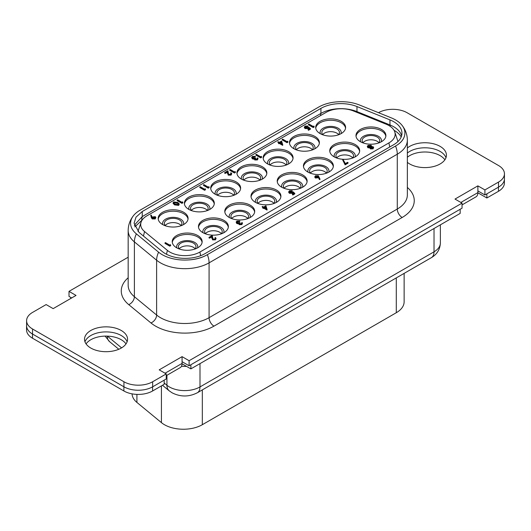 <?xml version="1.0" encoding="UTF-8"?>
<svg xmlns="http://www.w3.org/2000/svg" width="531" height="531" viewBox="0 0 531 531"><rect width="100%" height="100%" fill="white"/><g stroke="black" fill="none" stroke-linecap="round" stroke-linejoin="round"><path stroke-width="0.8" d="M404.131 273.379L404.131 301.787A26.796 15.472 180 0 1 396.285 312.726L202.324 424.707A26.796 15.472 180 0 1 164.431 424.707A26.796 15.472 180 0 1 161.431 422.636L136.912 402.425A26.796 15.472 180 0 1 132.073 393.856M169.801 252.039A21.286 12.286 0 0 0 199.902 252.039L388.904 142.912A21.286 12.286 0 0 0 394.759 131.894A21.286 12.286 0 0 0 388.904 125.535A21.286 12.286 0 0 0 386.064 124.161L353.42 110.959A21.286 12.286 0 0 0 326.16 112.34L146.941 215.812A21.286 12.286 0 0 0 141.087 222.17A21.286 12.286 0 0 0 144.551 231.549L167.411 250.393A21.286 12.286 0 0 0 169.801 252.039M273.943 203.346A8.795 5.078 0 0 0 272.177 201.88A8.795 5.078 0 0 0 257.966 203.346M273.77 203.552A8.795 5.078 0 0 0 274.753 201.216A8.795 5.078 0 0 0 272.177 197.625A8.795 5.078 0 0 0 262.586 196.523A8.795 5.078 0 0 0 257.157 201.216A8.795 5.078 0 0 0 258.139 203.552M276.299 202.424A10.554 6.093 0 0 0 273.419 196.908A10.554 6.093 0 0 0 260.967 195.846A10.554 6.093 0 0 0 255.603 202.424M280.859 196.908A14.954 8.635 0 0 0 276.532 191.518A14.954 8.635 0 0 0 260.814 189.521A14.954 8.635 0 0 0 251.05 196.908M255.378 202.298A14.954 8.635 0 0 0 271.68 204.169A14.954 8.635 0 0 0 280.912 196.191A14.954 8.635 0 0 0 276.532 190.085A14.954 8.635 0 0 0 260.23 188.213A14.954 8.635 0 0 0 250.997 196.191A14.954 8.635 0 0 0 255.378 202.298M247.718 218.487A8.795 5.078 0 0 0 245.953 217.02A8.795 5.078 0 0 0 231.742 218.487M247.546 218.692A8.795 5.078 0 0 0 248.528 216.356A8.795 5.078 0 0 0 245.953 212.765A8.795 5.078 0 0 0 236.368 211.663A8.795 5.078 0 0 0 230.939 216.356A8.795 5.078 0 0 0 231.921 218.692M250.081 217.564A10.554 6.093 0 0 0 247.2 212.048A10.554 6.093 0 0 0 234.742 210.986A10.554 6.093 0 0 0 229.385 217.564M254.634 212.048A14.954 8.635 0 0 0 250.307 206.659A14.954 8.635 0 0 0 234.589 204.661A14.954 8.635 0 0 0 224.832 212.048M229.16 217.431A14.954 8.635 0 0 0 245.455 219.303A14.954 8.635 0 0 0 254.688 211.331A14.954 8.635 0 0 0 250.307 205.225A14.954 8.635 0 0 0 234.012 203.353A14.954 8.635 0 0 0 224.779 211.331A14.954 8.635 0 0 0 229.16 217.431M221.407 233.68A8.795 5.078 0 0 0 219.635 232.213A8.795 5.078 0 0 0 205.431 233.68M221.228 233.886A8.795 5.078 0 0 0 222.21 231.549A8.795 5.078 0 0 0 219.635 227.958A8.795 5.078 0 0 0 210.05 226.856A8.795 5.078 0 0 0 204.621 231.549A8.795 5.078 0 0 0 205.603 233.886M223.763 232.757A10.554 6.093 0 0 0 220.883 227.241A10.554 6.093 0 0 0 208.424 226.179A10.554 6.093 0 0 0 203.068 232.757M228.317 227.241A14.954 8.635 0 0 0 223.989 221.852A14.954 8.635 0 0 0 208.271 219.854A14.954 8.635 0 0 0 198.514 227.241M202.842 232.631A14.954 8.635 0 0 0 219.137 234.503A14.954 8.635 0 0 0 228.37 226.525A14.954 8.635 0 0 0 223.989 220.418A14.954 8.635 0 0 0 207.694 218.546A14.954 8.635 0 0 0 198.461 226.525A14.954 8.635 0 0 0 202.842 232.631M195.182 248.82A8.795 5.078 0 0 0 193.417 247.353A8.795 5.078 0 0 0 179.206 248.82M195.01 249.026A8.795 5.078 0 0 0 195.992 246.689A8.795 5.078 0 0 0 193.417 243.098A8.795 5.078 0 0 0 183.826 241.997A8.795 5.078 0 0 0 178.396 246.689A8.795 5.078 0 0 0 179.378 249.026M197.539 247.897A10.554 6.093 0 0 0 194.658 242.382A10.554 6.093 0 0 0 182.206 241.32A10.554 6.093 0 0 0 176.843 247.897M202.099 242.382A14.954 8.635 0 0 0 197.771 236.992A14.954 8.635 0 0 0 182.053 234.994A14.954 8.635 0 0 0 172.29 242.382M176.617 247.765A14.954 8.635 0 0 0 192.919 249.636A14.954 8.635 0 0 0 202.152 241.665A14.954 8.635 0 0 0 197.771 235.558A14.954 8.635 0 0 0 181.469 233.686A14.954 8.635 0 0 0 172.236 241.665A14.954 8.635 0 0 0 176.617 247.765M284.191 188.206A8.795 5.078 180 0 1 298.395 186.739A8.795 5.078 180 0 1 300.168 188.206M284.364 188.412A8.795 5.078 180 0 1 283.381 186.076A8.795 5.078 180 0 1 288.811 181.39A8.795 5.078 180 0 1 298.395 182.485A8.795 5.078 180 0 1 300.971 186.076A8.795 5.078 180 0 1 299.988 188.412M281.828 187.284A10.554 6.093 180 0 1 287.185 180.706A10.554 6.093 180 0 1 299.643 181.768A10.554 6.093 180 0 1 302.524 187.284M277.275 181.768A14.954 8.635 180 0 1 287.032 174.38A14.954 8.635 180 0 1 302.75 176.385A14.954 8.635 180 0 1 307.077 181.768M281.603 187.158A14.954 8.635 180 0 1 277.222 181.051A14.954 8.635 180 0 1 286.455 173.073A14.954 8.635 180 0 1 302.75 174.945A14.954 8.635 180 0 1 307.13 181.051A14.954 8.635 180 0 1 297.898 189.029A14.954 8.635 180 0 1 281.603 187.158M310.409 173.066A8.795 5.078 180 0 1 324.62 171.606A8.795 5.078 180 0 1 326.386 173.066M310.582 173.272A8.795 5.078 180 0 1 309.6 170.942A8.795 5.078 180 0 1 315.029 166.249A8.795 5.078 180 0 1 324.62 167.351A8.795 5.078 180 0 1 327.196 170.942A8.795 5.078 180 0 1 326.213 173.272M308.053 172.144A10.554 6.093 180 0 1 313.409 165.566A10.554 6.093 180 0 1 325.861 166.628A10.554 6.093 180 0 1 328.749 172.144M303.493 166.628A14.954 8.635 180 0 1 313.257 159.24A14.954 8.635 180 0 1 328.974 161.245A14.954 8.635 180 0 1 333.302 166.628M307.821 172.017A14.954 8.635 180 0 1 303.44 165.911A14.954 8.635 180 0 1 312.673 157.933A14.954 8.635 180 0 1 328.974 159.804A14.954 8.635 180 0 1 333.355 165.911A14.954 8.635 180 0 1 324.122 173.889A14.954 8.635 180 0 1 307.821 172.017M336.727 157.873A8.795 5.078 180 0 1 350.938 156.406A8.795 5.078 180 0 1 352.703 157.873M336.9 158.079A8.795 5.078 180 0 1 335.917 155.749A8.795 5.078 180 0 1 341.347 151.056A8.795 5.078 180 0 1 350.938 152.151A8.795 5.078 180 0 1 353.513 155.749A8.795 5.078 180 0 1 352.531 158.079M334.364 156.95A10.554 6.093 180 0 1 339.727 150.373A10.554 6.093 180 0 1 352.179 151.435A10.554 6.093 180 0 1 355.06 156.95M329.811 151.435A14.954 8.635 180 0 1 339.575 144.047A14.954 8.635 180 0 1 355.292 146.052A14.954 8.635 180 0 1 359.62 151.435M334.138 156.824A14.954 8.635 180 0 1 329.758 150.718A14.954 8.635 180 0 1 338.99 142.739A14.954 8.635 180 0 1 355.292 144.611A14.954 8.635 180 0 1 359.673 150.718A14.954 8.635 180 0 1 350.44 158.696A14.954 8.635 180 0 1 334.138 156.824M362.952 142.733A8.795 5.078 180 0 1 377.156 141.273A8.795 5.078 180 0 1 378.928 142.733M363.124 142.939A8.795 5.078 180 0 1 362.142 140.609A8.795 5.078 180 0 1 367.571 135.916A8.795 5.078 180 0 1 377.156 137.018A8.795 5.078 180 0 1 379.731 140.609A8.795 5.078 180 0 1 378.749 142.939M360.589 141.81A10.554 6.093 180 0 1 365.945 135.239A10.554 6.093 180 0 1 378.404 136.294A10.554 6.093 180 0 1 381.285 141.81M356.035 136.294A14.954 8.635 180 0 1 365.793 128.907A14.954 8.635 180 0 1 381.51 130.911A14.954 8.635 180 0 1 385.838 136.294M360.363 141.684A14.954 8.635 180 0 1 355.982 135.578A14.954 8.635 180 0 1 365.215 127.599A14.954 8.635 180 0 1 381.51 129.471A14.954 8.635 180 0 1 385.891 135.578A14.954 8.635 180 0 1 376.658 143.556A14.954 8.635 180 0 1 360.363 141.684M259.878 180.082A8.795 5.078 0 0 0 258.106 178.622A8.795 5.078 0 0 0 243.902 180.082M259.699 180.294A8.795 5.078 0 0 0 260.681 177.958A8.795 5.078 0 0 0 258.106 174.367A8.795 5.078 0 0 0 248.521 173.265A8.795 5.078 0 0 0 243.092 177.958A8.795 5.078 0 0 0 244.074 180.294M262.234 179.159A10.554 6.093 0 0 0 259.354 173.65A10.554 6.093 0 0 0 246.895 172.588A10.554 6.093 0 0 0 241.539 179.159M266.788 173.65A14.954 8.635 0 0 0 262.46 168.261A14.954 8.635 0 0 0 246.742 166.256A14.954 8.635 0 0 0 236.985 173.65M241.313 179.033A14.954 8.635 0 0 0 257.608 180.905A14.954 8.635 0 0 0 266.841 172.927A14.954 8.635 0 0 0 262.46 166.827A14.954 8.635 0 0 0 246.165 164.955A14.954 8.635 0 0 0 236.932 172.927A14.954 8.635 0 0 0 241.313 179.033M233.653 195.222A8.795 5.078 0 0 0 231.888 193.762A8.795 5.078 0 0 0 217.677 195.222M233.481 195.428A8.795 5.078 0 0 0 234.463 193.098A8.795 5.078 0 0 0 231.888 189.507A8.795 5.078 0 0 0 222.297 188.405A8.795 5.078 0 0 0 216.867 193.098A8.795 5.078 0 0 0 217.849 195.428M236.016 194.3A10.554 6.093 0 0 0 233.129 188.784A10.554 6.093 0 0 0 220.677 187.722A10.554 6.093 0 0 0 215.32 194.3M240.57 188.784A14.954 8.635 0 0 0 236.242 183.401A14.954 8.635 0 0 0 220.524 181.396A14.954 8.635 0 0 0 210.761 188.784M215.088 194.173A14.954 8.635 0 0 0 231.39 196.045A14.954 8.635 0 0 0 240.623 188.067A14.954 8.635 0 0 0 236.242 181.96A14.954 8.635 0 0 0 219.94 180.089A14.954 8.635 0 0 0 210.707 188.067A14.954 8.635 0 0 0 215.088 194.173M286.096 164.949A8.795 5.078 0 0 0 284.331 163.482A8.795 5.078 0 0 0 270.12 164.949M285.924 165.154A8.795 5.078 0 0 0 286.906 162.818A8.795 5.078 0 0 0 284.331 159.227A8.795 5.078 0 0 0 274.739 158.125A8.795 5.078 0 0 0 269.31 162.818A8.795 5.078 0 0 0 270.292 165.154M288.459 164.026A10.554 6.093 0 0 0 285.572 158.51A10.554 6.093 0 0 0 273.12 157.448A10.554 6.093 0 0 0 267.763 164.026M293.012 158.51A14.954 8.635 0 0 0 288.685 153.12A14.954 8.635 0 0 0 272.967 151.116A14.954 8.635 0 0 0 263.203 158.51M267.531 163.893A14.954 8.635 0 0 0 283.833 165.765A14.954 8.635 0 0 0 293.066 157.793A14.954 8.635 0 0 0 288.685 151.687A14.954 8.635 0 0 0 272.383 149.815A14.954 8.635 0 0 0 263.15 157.793A14.954 8.635 0 0 0 267.531 163.893M312.414 149.749A8.795 5.078 0 0 0 310.648 148.288A8.795 5.078 0 0 0 296.437 149.749M312.241 149.961A8.795 5.078 0 0 0 313.224 147.625A8.795 5.078 0 0 0 310.648 144.034A8.795 5.078 0 0 0 301.057 142.932A8.795 5.078 0 0 0 295.628 147.625A8.795 5.078 0 0 0 296.61 149.961M314.777 148.833A10.554 6.093 0 0 0 311.889 143.317A10.554 6.093 0 0 0 299.438 142.255A10.554 6.093 0 0 0 294.081 148.833M319.33 143.317A14.954 8.635 0 0 0 315.002 137.927A14.954 8.635 0 0 0 299.285 135.923A14.954 8.635 0 0 0 289.521 143.317M293.849 148.7A14.954 8.635 0 0 0 310.15 150.572A14.954 8.635 0 0 0 319.383 142.593A14.954 8.635 0 0 0 315.002 136.494A14.954 8.635 0 0 0 298.701 134.622A14.954 8.635 0 0 0 289.468 142.593A14.954 8.635 0 0 0 293.849 148.7M207.336 210.415A8.795 5.078 0 0 0 205.57 208.955A8.795 5.078 0 0 0 191.359 210.415M207.163 210.621A8.795 5.078 0 0 0 208.145 208.291A8.795 5.078 0 0 0 205.57 204.7A8.795 5.078 0 0 0 195.979 203.599A8.795 5.078 0 0 0 190.549 208.291A8.795 5.078 0 0 0 191.532 210.621M209.699 209.493A10.554 6.093 0 0 0 206.811 203.984A10.554 6.093 0 0 0 194.359 202.922A10.554 6.093 0 0 0 189.003 209.493M214.252 203.984A14.954 8.635 0 0 0 209.924 198.594A14.954 8.635 0 0 0 194.207 196.589A14.954 8.635 0 0 0 184.443 203.984M188.77 209.367A14.954 8.635 0 0 0 205.072 211.238A14.954 8.635 0 0 0 214.305 203.26A14.954 8.635 0 0 0 209.924 197.154A14.954 8.635 0 0 0 193.623 195.282A14.954 8.635 0 0 0 184.39 203.26A14.954 8.635 0 0 0 188.77 209.367M338.639 134.615A8.795 5.078 0 0 0 336.866 133.148A8.795 5.078 0 0 0 322.662 134.615M338.459 134.821A8.795 5.078 0 0 0 339.442 132.484A8.795 5.078 0 0 0 336.866 128.894A8.795 5.078 0 0 0 327.282 127.792A8.795 5.078 0 0 0 321.852 132.484A8.795 5.078 0 0 0 322.835 134.821M340.995 133.693A10.554 6.093 0 0 0 338.114 128.177A10.554 6.093 0 0 0 325.656 127.115A10.554 6.093 0 0 0 320.299 133.693M345.548 128.177A14.954 8.635 0 0 0 341.221 122.787A14.954 8.635 0 0 0 325.503 120.789A14.954 8.635 0 0 0 315.746 128.177M320.074 133.56A14.954 8.635 0 0 0 336.369 135.432A14.954 8.635 0 0 0 345.601 127.46A14.954 8.635 0 0 0 341.221 121.353A14.954 8.635 0 0 0 324.926 119.482A14.954 8.635 0 0 0 315.693 127.46A14.954 8.635 0 0 0 320.074 133.56M181.117 225.556A8.795 5.078 0 0 0 179.345 224.095A8.795 5.078 0 0 0 165.141 225.556M180.938 225.761A8.795 5.078 0 0 0 181.921 223.432A8.795 5.078 0 0 0 179.345 219.841A8.795 5.078 0 0 0 169.761 218.739A8.795 5.078 0 0 0 164.331 223.432A8.795 5.078 0 0 0 165.314 225.761M183.474 224.633A10.554 6.093 0 0 0 180.593 219.117A10.554 6.093 0 0 0 168.135 218.055A10.554 6.093 0 0 0 162.778 224.633M188.027 219.117A14.954 8.635 0 0 0 183.699 213.734A14.954 8.635 0 0 0 167.982 211.73A14.954 8.635 0 0 0 158.225 219.117M162.552 224.507A14.954 8.635 0 0 0 178.847 226.379A14.954 8.635 0 0 0 188.08 218.4A14.954 8.635 0 0 0 183.699 212.294A14.954 8.635 0 0 0 167.404 210.422A14.954 8.635 0 0 0 158.172 218.4A14.954 8.635 0 0 0 162.552 224.507M307.854 126.013L305.511 126.371L305 127.082L305.504 127.772L307.714 127.719L308.524 126.969L310.429 128.635L310.429 129.186L308.465 130.321L307.973 129.484L309.6 128.542L308.604 127.666L308.133 128.602L305.06 128.562L304.316 127.573L305.04 126.073L307.854 126.013L307.422 126.809L305.066 127.354M309.221 128.761L308.604 128.223M314.133 127.048L313.25 127.559L308.465 124.792L308.465 124.241L308.896 123.995L313.19 126.471L313.927 126.046L314.133 127.048M282.757 144.751L282.671 145.355L279.359 143.436L278.808 143.755L278.317 142.919L278.868 142.6L277.766 141.963L278.198 141.717L279.299 142.354L281.569 141.047L282.757 144.751L279.359 142.885L278.317 142.919M278.39 142.879L277.766 141.963M182.837 202.849L181.947 203.36L177.168 200.599L177.168 200.048L177.593 199.795L181.887 202.278L182.624 201.853L182.837 202.849M155.875 217.478L155.211 218.938L152.258 218.945L151.401 217.816L150.724 215.168L151.302 215.108L151.919 217L155.271 216.661L155.875 217.478L155.211 218.387L152.258 218.394L150.724 215.168M292.203 190.742L289.86 191.1L289.349 191.81L289.853 192.507L292.063 192.448L292.873 191.698L294.778 193.364L294.778 193.915L292.813 195.05L292.322 194.213L293.948 193.271L292.953 192.395L292.481 193.33L289.408 193.297L288.665 192.302L289.388 190.802L292.203 190.742L291.771 191.545L289.415 192.083M293.57 193.49L292.953 192.952M267.106 209.48L267.02 210.084L263.708 208.165L263.157 208.484L262.666 207.654L263.217 207.329L262.115 206.692L262.546 206.446L263.648 207.083L265.918 205.776L267.106 209.48L263.708 207.614L262.666 207.654M262.739 207.608L262.115 206.692M170.683 245.667L169.794 246.178L165.008 243.417L165.008 242.866L165.44 242.621L169.734 245.096L170.471 244.672L170.683 245.667M215.36 238.665L214.975 237.735L215.4 237.49L216.084 238.426L215.44 239.859L212.573 239.873L211.743 236.899L209.513 238.18L209.022 237.901L209.022 237.344L212.274 235.472L212.964 239.056L214.969 239.016L215.44 238.386L214.975 237.735M216.084 238.426L215.44 239.859M241.751 223.451L242.09 222.509L242.488 223.226L241.89 224.593L239.249 224.679L238.824 223.79L236.76 223.524L236.136 222.091L236.872 221.128L239.879 221.022L239.448 221.819L238.412 221.653L236.846 222.423M242.488 223.226L241.89 224.593M239.879 221.022L237.357 221.414L236.773 222.15L237.151 222.701L240.125 222.721L239.541 223.77M319.954 178.967L319.954 179.518L319.363 179.558L318.7 177.712L315.407 178.031L314.79 177.201L315.441 175.768L318.348 175.768L319.954 178.967L319.363 179.007L318.7 177.162L315.407 177.473L314.79 176.65M348.051 163.156L345.11 164.856L342.714 160.017L343.291 159.924L345.342 163.601L347.559 162.32L348.051 163.156M373.685 147.472L373.054 148.308L370.459 148.375L370.134 147.406L367.937 147.206L367.313 146.423L368.056 145.388L371.149 145.308L371.514 146.609L373.233 146.788L373.685 147.472L373.054 148.866L370.459 148.932L370.134 147.963L367.937 147.757L367.313 146.775M179.279 204.017L178.695 205.384L174.526 204.886L173.066 203.32L173.664 201.926L177.779 202.45L179.279 204.017L178.695 204.833L174.526 204.329L173.066 202.762M209.154 187.655L208.265 188.166L203.486 185.405L203.486 184.854L203.911 184.602L208.205 187.085L208.942 186.66L209.154 187.655M205.47 189.779L204.588 190.29L199.802 187.529L199.802 186.978L200.233 186.726L204.528 189.209L205.265 188.784L205.47 189.779M235.372 172.515L234.49 173.026L229.704 170.265L229.704 169.714L230.135 169.462L234.43 171.944L235.167 171.52L235.372 172.515M231.012 173.936L230.627 173.006L231.051 172.761L231.735 173.697L231.091 175.13L228.217 175.144L227.394 172.17L225.164 173.451L224.673 173.172L224.673 172.615L227.925 170.743L228.609 174.327L230.62 174.287L231.091 173.657L230.627 173.006M231.735 173.697L231.091 175.13M261.597 157.382L260.708 157.886L255.929 155.125L255.929 154.574L256.354 154.329L260.648 156.804L261.385 156.379L261.597 157.382M257.303 158.776L257.641 157.833L258.039 158.557L257.449 159.917L254.807 160.004L254.382 159.114L252.318 158.849L251.694 157.415L252.431 156.453L255.438 156.346L255.006 157.143L253.971 156.977L252.404 157.747M258.039 158.557L257.449 159.917M255.438 156.346L252.909 156.738L252.331 157.475L252.703 158.026L255.683 158.046L255.092 159.094M287.915 142.182L287.025 142.693L282.24 139.932L282.24 139.381L282.671 139.135L286.966 141.611L287.702 141.186L287.915 142.182M170.683 245.116L169.794 245.627L169.794 246.178M169.794 245.627L165.008 242.866M215.44 239.308L212.573 239.322L211.743 236.341L209.513 237.629L209.513 238.18M209.513 237.629L209.022 237.344M211.743 236.341L211.743 236.899M212.573 239.322L212.573 239.873M240.125 222.721L239.68 223.883L241.393 223.757L241.658 222.755L241.831 223.193M239.428 223.518L239.68 223.883M237.357 221.414L237.357 221.965M238.412 221.102L238.412 221.653M239.448 221.268L239.448 221.819M241.89 224.036L239.249 224.128L238.824 223.232L236.76 222.974L236.76 223.524M236.76 222.974L236.136 222.091M237.895 223.299L237.895 223.85M239.249 224.128L239.249 224.679M238.777 224.029L238.824 223.232M265.566 206.546L264.139 207.369L266.217 208.57L265.566 206.546L265.566 207.097L264.617 207.641M263.157 207.933L263.157 208.484M263.708 207.614L263.708 208.165M267.02 209.526L267.02 210.084M265.998 208.444L265.566 207.097M294.778 193.364L292.813 194.499L292.813 195.05M289.86 191.1L289.86 191.658M291.771 190.987L291.771 191.545M292.953 192.395L289.408 192.74L289.408 193.297M289.408 192.74L288.665 191.751M292.481 192.773L292.481 193.33M292.813 194.499L292.322 194.213M317.843 177.142L318.295 176.551L317.896 176.007L315.905 176.06L315.812 177.215L317.843 177.142M315.447 176.697L315.812 177.215M315.407 177.473L315.407 178.031M318.248 177.473L318.248 178.024M318.7 177.162L318.7 177.712M319.363 179.007L319.363 179.558M318.208 176.83L315.527 176.956M317.896 176.007L317.896 176.564M315.905 176.06L315.905 176.617M348.051 162.605L345.11 164.305L345.11 164.856M345.11 164.305L342.714 160.017M370.027 148.335L370.134 147.406M371.687 146.602L371.687 146.052L371.514 146.609M372.589 148.016L372.795 147.034L371.036 147.14L370.903 148.142L372.589 148.016M373.054 147.412L372.795 147.034L372.795 147.591L370.711 147.976M370.611 147.704L370.903 148.142M370.538 146.861L371.096 146.118L370.704 145.547L368.541 145.673L367.97 146.39L368.361 146.954L370.538 146.861M370.459 148.375L370.459 148.932M373.054 148.308L373.054 148.866M367.937 147.206L367.937 147.757M371.036 147.14L371.036 147.691M371.023 146.403L368.541 146.231L368.043 146.669M370.704 145.547L370.704 146.098M368.541 145.673L368.541 146.231M152.795 217.02L152.324 217.617L152.716 218.161L154.74 218.095L154.866 216.927L152.795 217.02L152.417 217.902M155.225 217.431L154.866 216.927L154.866 217.478L152.795 217.571M152.258 218.394L152.258 218.945M155.211 218.387L155.211 218.938M182.837 202.298L181.947 202.809L181.947 203.36M181.947 202.809L177.168 200.048M177.347 202.703L174.141 202.218L173.936 203.287L174.958 204.083L178.19 204.554L178.602 203.957L177.347 202.703L177.347 203.254L174.141 202.769L173.803 203.088M173.73 202.809L173.936 203.287M174.526 204.329L174.526 204.886M178.695 204.833L178.695 205.384M178.529 204.229L177.347 203.254M174.141 202.218L174.141 202.769M209.154 187.104L208.265 187.616L208.265 188.166M208.265 187.616L203.486 184.854M205.47 189.228L204.588 189.74L204.588 190.29M204.588 189.74L199.802 186.978M235.372 171.964L234.49 172.475L234.49 173.026M234.49 172.475L229.704 169.714M231.091 174.58L228.217 174.593L227.394 171.613L225.164 172.9L225.164 173.451M225.164 172.9L224.673 172.615M227.394 171.613L227.394 172.17M228.217 174.593L228.217 175.144M261.597 156.824L260.708 157.335L260.708 157.886M260.708 157.335L255.929 154.574M255.683 158.046L255.238 159.207L256.951 159.081L257.216 158.079L257.382 158.517M254.98 158.842L255.238 159.207M252.909 156.738L252.909 157.289M253.971 156.426L253.971 156.977M255.006 156.592L255.006 157.143M257.449 159.366L254.807 159.453L254.382 158.563L252.318 158.298L252.318 158.849M252.318 158.298L251.694 157.415M253.453 158.623L253.453 159.181M254.807 159.453L254.807 160.004M254.336 159.353L254.382 158.563M287.915 141.631L287.025 142.142L287.025 142.693M287.025 142.142L282.24 139.381M281.218 141.817L279.791 142.64L281.868 143.841L281.218 141.817L281.218 142.368L280.268 142.912M278.808 143.204L278.808 143.755M279.359 142.885L279.359 143.436M282.671 144.797L282.671 145.355M281.649 143.715L281.218 142.368M314.133 126.491L313.25 127.002L313.25 127.559M313.25 127.002L308.465 124.241M310.429 128.635L308.465 129.763L308.465 130.321M305.511 126.371L305.511 126.929M307.422 126.259L307.422 126.809M308.604 127.666L305.06 128.011L305.06 128.562M305.06 128.011L304.316 127.022M308.133 128.044L308.133 128.602M308.465 129.763L307.973 129.484M86.068 343.896A21.519 12.425 180 0 1 121.254 339.734A21.519 12.425 180 0 1 126.013 343.896M127.108 341.798A21.519 12.425 0 0 0 121.254 335.532A21.519 12.425 0 0 0 99.881 332.419A21.519 12.425 0 0 0 84.973 341.798A21.519 12.425 0 0 1 99.881 332.419A21.519 12.425 0 0 1 121.254 335.532A21.519 12.425 0 0 1 127.108 341.798M407.35 157.242A21.519 12.425 180 0 1 440.126 155.636A21.519 12.425 180 0 1 444.885 159.798M445.98 157.7A21.519 12.425 0 0 0 440.126 151.435A21.519 12.425 0 0 0 407.35 153.041A21.519 12.425 0 0 1 440.126 151.435A21.519 12.425 0 0 1 445.98 157.7M70.776 298.468L70.776 297.44M460.178 209.26L460.178 213.402L190.881 368.879L190.881 364.737M182.067 363.788L190.881 368.879M164.179 380.15L164.179 384.298L152.596 390.982A20.304 11.722 180 0 1 123.889 390.982L32.497 338.214A20.304 11.722 180 0 1 26.55 329.93L26.55 325.729A20.304 11.722 180 0 1 26.596 324.926M504.404 179.644L504.404 183.016A20.304 11.722 180 0 1 498.456 191.299L486.874 197.983L486.874 193.842M477.88 192.793L486.874 197.983M128.17 257.21L69.003 291.366L76.039 295.428L53.166 308.63L46.131 304.575L32.544 312.42A20.304 11.722 0 0 0 26.596 320.704L26.596 325.755A20.304 11.722 0 0 0 32.544 334.045L123.935 386.807A20.304 11.722 180 0 1 123.889 386.78L32.497 334.019A20.304 11.722 180 0 1 26.55 325.729M393.717 144.691A28.15 16.255 0 0 0 401.96 133.201A28.15 16.255 0 0 0 393.717 121.705A28.15 16.255 0 0 0 389.96 119.887L356.971 106.552A28.15 16.255 0 0 0 320.923 108.377L142.242 211.53L136.016 217.139L134.091 223.179L139.022 232.386L162.121 251.428A28.15 16.255 0 0 0 165.274 253.599A28.15 16.255 0 0 0 205.085 253.599L393.717 144.691M401.622 135.724A28.15 16.255 0 0 0 401.37 134.927A28.15 16.255 0 0 0 393.717 126.756A28.15 16.255 0 0 0 389.96 124.938L356.971 111.603A28.15 16.255 0 0 0 320.923 113.422L142.242 216.582L134.715 224.759L134.423 225.702M404.695 135.1C403.852 139.381 400.878 142.972 395.774 145.886A31.063 17.935 0 0 0 404.695 135.1A31.94 18.439 0 0 0 401.914 125.17A31.94 18.439 0 0 0 395.555 119.926A31.94 18.439 0 0 0 391.294 117.862L359.547 105.025A31.94 18.439 0 0 0 318.64 107.096L139.965 210.256A31.94 18.439 0 0 0 133.6 215.493A31.94 18.439 0 0 0 136.381 233.872L158.61 252.198A31.94 18.439 0 0 0 162.194 254.661A31.94 18.439 0 0 0 188.472 259.938C195.72 259.546 201.939 257.827 207.143 254.787L207.143 254.787A31.063 17.935 0 0 1 188.472 259.938M401.914 125.17C405.458 129.571 407.27 134.569 407.35 140.171A34.376 19.846 0 0 1 397.281 154.202A17.191 9.923 60 0 0 395.555 146.005L207.362 254.661A17.191 9.923 60 0 1 209.081 262.858L209.081 317.684A6.903 3.982 -120 0 0 213.966 326.134A41.279 23.829 180 0 1 155.59 326.134A41.279 23.829 180 0 1 150.963 322.954A6.903 4.62 129.5 0 0 156.618 315.029A34.376 19.846 0 0 0 160.468 317.684A34.376 19.846 0 0 0 209.081 317.684L397.281 209.028A6.903 3.982 -120 0 0 402.159 217.484L213.966 326.134M407.35 162.353A21.519 12.425 0 0 0 409.693 163.96A21.519 12.425 0 0 0 433.143 166.648A21.519 12.425 0 0 0 446.432 155.171A21.519 12.425 0 0 0 440.126 146.39A21.519 12.425 0 0 0 407.35 147.996M90.828 348.057A21.519 12.425 0 0 0 114.278 350.745A21.519 12.425 0 0 0 127.559 339.269A21.519 12.425 0 0 0 121.254 330.488A21.519 12.425 0 0 0 97.804 327.793A21.519 12.425 0 0 0 84.522 339.269A21.519 12.425 0 0 0 90.828 348.057M462.043 204.906L475.962 196.868A9.279 5.356 -120 0 0 477.88 192.62L477.88 190.914L484.916 194.977L498.503 187.131A20.304 11.722 0 0 0 504.45 178.841L504.45 173.79A20.304 11.722 0 0 0 498.503 165.506L407.111 112.738A20.304 11.722 0 0 0 378.49 112.685M166.236 375.689L180.155 367.651A9.279 5.356 -120 0 0 182.073 363.403L182.073 361.697L189.109 365.759L462.043 208.179L462.043 203.127L455.007 199.072L477.88 185.863L484.916 189.925L498.503 182.08A20.304 11.722 0 0 0 504.45 173.79M26.596 320.704A20.304 11.722 0 0 0 32.544 328.994L123.935 381.756L123.935 386.807A20.304 11.722 0 0 0 152.649 386.807L166.236 378.961L166.236 373.91L159.2 369.855L182.073 356.646L189.109 360.708L462.043 203.127M69.003 291.366L69.003 296.417L71.665 297.951M123.935 381.756A20.304 11.722 0 0 0 152.649 381.756L166.236 373.91M182.073 356.646L182.073 361.697M189.109 360.708L189.109 365.759M477.88 185.863L477.88 190.914M484.916 189.925L484.916 194.977M142.222 219.94L134.814 226.89M396.285 312.726L396.285 277.912M202.324 424.707L202.324 389.887M161.431 422.636L161.431 385.884M136.912 402.425L136.912 394.387M200.645 255.69L199.902 252.039M388.904 142.912L389.741 146.987M166.475 254.256L167.411 250.393M143.463 236.043L144.551 231.549M211.823 237.775L211.823 238.326M151.401 217.265L151.401 217.816M227.474 173.046L227.474 173.597M186.5 366.35A21.652 12.505 180 0 1 181.456 366.257M199.995 363.616L199.995 386.933A12.724 7.348 -120 0 1 197.359 392.761C188.903 397.055 180.454 397.055 172.004 392.761L169.27 390.869A12.724 8.509 -50.5 0 1 166.94 385.267A21.652 12.505 0 0 0 169.369 386.933A21.652 12.505 0 0 0 199.995 386.933L434.026 251.813L434.026 228.496M440.372 242.972C440.06 249.417 437.066 254.303 431.391 257.641A12.724 7.348 60 0 0 434.026 251.813A21.652 12.505 0 0 0 440.372 242.972L440.372 224.839M164.179 382.984L166.94 385.267L166.94 375.278M152.596 390.982L152.596 386.833M498.456 191.299L498.456 187.158M123.889 390.982L123.889 386.78M32.497 338.214L32.497 334.019M107.335 336.116L121.579 347.865M118.818 349.265L109.598 341.665A12.724 8.509 -50.5 0 1 107.269 336.116M407.35 187.436A41.279 23.829 180 0 1 402.159 217.484M158.61 252.198A17.191 11.496 129.5 0 0 156.618 260.21A34.376 19.846 0 0 0 160.468 262.858A34.376 19.846 0 0 0 209.081 262.858L397.281 154.202L397.281 209.028A34.376 19.846 0 0 0 407.35 194.996L407.35 140.171M401.204 136.958A28.827 16.64 0 0 0 394.194 130.38A28.827 16.64 0 0 0 394.015 130.274M389.96 119.887L389.96 124.938A17.191 8.051 -68 0 1 390.219 126.365M150.963 322.954L128.734 304.621A41.279 23.829 180 0 1 128.17 277.759M498.503 182.08L498.503 187.131M32.544 328.994L32.544 334.045M152.649 381.756L152.649 386.807M165.055 373.233L182.073 363.403M477.88 192.62L460.862 202.45M136.381 233.872A17.191 11.496 129.5 0 0 134.389 241.877L156.618 260.21L156.618 315.029L134.389 296.703A34.376 19.846 0 0 1 128.17 285.32L128.17 230.494A34.376 19.846 0 0 0 134.389 241.877L134.389 296.703A6.903 4.62 129.5 0 1 128.734 304.621M142.242 211.53L142.242 216.582A17.191 9.923 -120 0 0 141.764 220.206L141.764 220.67M320.923 108.377L320.923 113.422A17.191 9.923 -120 0 0 320.512 115.599M356.971 106.552L356.971 111.603A17.191 8.051 -68 0 1 357.151 112.472M394.759 131.894L397.978 141.538M141.087 222.17L137.987 231.456M197.359 392.761L431.391 257.641M162.486 385.274L169.27 390.869M109.598 341.665L105.098 336.11M128.17 230.494C128.25 224.892 130.062 219.894 133.6 215.493"/></g></svg>
